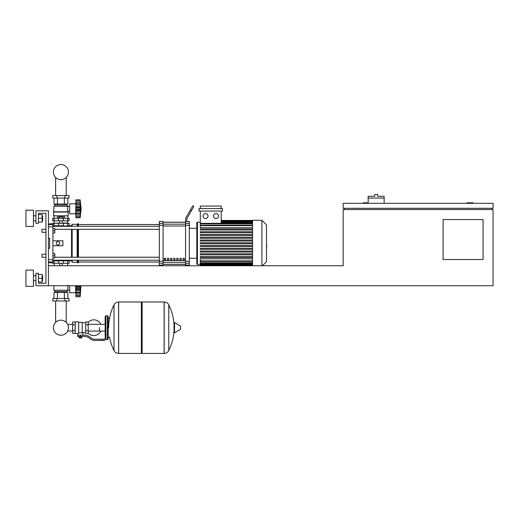 <?xml version="1.0" encoding="UTF-8"?>
<svg xmlns="http://www.w3.org/2000/svg" width="519" height="519" viewBox="0 0 519 519"><rect width="100%" height="100%" fill="white"/><g stroke="black" fill="none" stroke-linecap="round" stroke-linejoin="round"><path stroke-width="0.78" d="M473.069 203.312L473.069 202.812L466.821 202.812L466.821 203.312M483.059 259.513L443.09 259.513L443.09 219.55L483.059 219.55L483.059 259.513M491.798 208.307L491.798 209.559M493.05 285.742L493.05 209.559L343.176 209.559L343.176 265.76L48.429 265.76L48.429 285.742L493.05 285.742M493.05 208.307L493.05 203.312L343.176 203.312L343.176 208.307L493.05 208.307M368.159 202.812L363.164 202.812L363.164 203.312M344.428 208.307L344.428 209.559M384.144 198.063L368.159 198.063L368.159 196.318L374.653 196.318L374.653 194.567L377.65 194.567L377.65 196.318L384.144 196.318L384.144 203.312M368.159 203.312L368.159 198.063M41.935 254.271L41.935 257.268L41.935 254.271L45.931 254.271L45.931 232.285L41.935 232.285L41.935 229.288L45.931 229.288L45.931 213.303L38.438 213.303L38.438 223.293L35.941 223.293L35.941 210.805L48.429 210.805L48.429 285.742L35.941 285.742L35.941 273.254L38.438 273.254L38.438 283.244L45.931 283.244L45.931 213.303L38.438 213.303M52.925 253.519L54.8 253.519L54.8 255.77L52.925 255.77M54.8 255.77L54.8 258.014L52.925 258.014M41.935 229.288L41.935 232.285M52.925 228.542L54.8 228.542L54.8 230.786L52.925 230.786M54.8 230.786L54.8 233.037L52.925 233.037M72.692 331.064L67.697 330.986A7.532 7.532 0 0 1 53.392 327.703A7.532 7.532 0 0 1 60.918 320.178A7.532 7.532 0 0 1 68.45 327.703A7.532 7.532 0 0 1 60.918 335.235A7.532 7.532 0 0 1 53.392 327.703A7.532 7.532 0 0 0 67.697 330.986A7.532 7.532 0 0 1 53.392 327.703A7.532 7.532 0 0 1 55.624 322.351A7.532 7.532 0 0 0 53.392 327.703A7.532 7.532 0 0 1 55.624 322.351L55.624 300.981M99.421 327.703L99.421 331.064L99.421 327.703M66.218 300.981L66.218 322.351A7.532 7.532 0 0 1 67.697 324.42A7.532 7.532 0 0 0 66.218 322.351A7.532 7.532 0 0 1 67.697 324.42L72.692 324.343M88.178 333.211A7.869 7.869 0 0 0 100.913 331.064M100.913 324.343A7.869 7.869 0 0 0 88.178 322.202M75.19 321.962L78.687 321.962L78.687 333.166L77.941 333.451L72.692 333.451L72.692 321.962L75.19 321.962L75.19 333.451M85.68 332.698L82.936 332.698L82.936 335.196M85.68 324.836L85.68 333.451L88.178 333.451L88.178 321.962L85.68 321.962L85.68 324.836L88.178 324.836M85.68 322.708L82.184 322.708M82.184 332.374L82.936 332.698M78.687 332.77L82.184 332.77L82.184 322.338L78.687 322.338M81.438 337.824L79.439 337.824L81.185 338.07L81.438 337.571M81.159 336.448L81.159 337.571L81.879 337.571L81.879 336.448M78.992 336.448L78.992 337.571L81.159 337.571M79.718 336.448L79.718 337.571M101.919 340.445L104.416 340.445L104.416 339.192L101.919 339.192L101.919 340.445L94.841 340.445A7.493 7.493 0 0 1 90.157 338.803L89.268 338.09A7.493 7.493 0 0 0 84.591 336.448L77.629 336.448L77.629 335.196L80.439 335.196L80.439 336.448M80.439 335.196L84.591 335.196A8.745 8.745 0 0 1 90.047 337.116L90.942 337.83A6.247 6.247 0 0 0 94.841 339.192L101.919 339.192M85.68 330.577L88.178 330.577M75.19 324.836L72.692 324.836M75.19 330.577L72.692 330.577M164.114 353.433L164.114 301.98L164.179 353.433A5.119 5.119 0 0 0 168.772 350.578L168.772 304.835A5.119 5.119 0 0 0 164.179 301.98L142.135 301.98L142.135 353.433L164.114 353.433M174.047 327.703L174.047 322.824L174.52 322.559L174.52 332.854L174.047 332.588L174.047 327.703M180.599 327.703L180.599 329.027L180.599 327.703M113.998 304.835A5.119 5.119 0 0 1 118.592 301.98L141.382 301.98L141.382 353.433L118.656 353.433L118.656 301.98L118.592 353.433A5.119 5.119 0 0 1 113.998 350.578L113.998 304.835A51.705 51.705 0 0 0 108.666 327.703M107.414 315.714L105.915 315.714L105.915 339.692L107.414 339.692L107.414 315.714L108.166 316.467L108.166 318.212L109.911 318.212M109.911 337.194L108.166 337.194L108.166 338.946L108.166 316.467M52.925 260.765L69.163 260.765L69.163 263.263L52.679 263.263M63.402 263.263L63.415 260.266L58.42 260.266L58.42 260.765M75.91 293.735L75.657 292.735L69.663 292.735L69.663 285.742M75.657 285.742L75.657 292.735M75.91 292.606L75.91 285.898L80.426 285.898L80.153 296.732L80.996 285.742M75.91 292.236L80.153 292.236L80.426 292.774L75.91 292.774L80.237 292.697M80.153 296.732L75.91 296.732L75.91 295.525L80.153 295.525L80.426 294.617L80.302 295.123M80.302 295.661L75.91 295.661L80.302 295.661M75.91 289.583L80.426 289.583L80.173 287.344M80.173 295.609L75.91 295.609L75.91 292.774M75.91 287.74L80.153 287.701M80.426 285.742L80.153 287.74M53.924 285.742L53.924 290.238L67.911 290.238L66.912 291.483L66.912 292.482M69.663 290.212L67.911 290.238M67.911 290.212L67.911 285.262M53.924 290.238L54.923 291.483L66.912 291.483M54.923 291.483L54.923 292.482M52.802 298.483L69.04 298.483L69.04 300.981L52.802 300.981L52.802 298.483M56.863 298.483L56.863 300.981M64.979 298.483L64.979 300.981M53.995 298.483L53.995 292.482L67.84 292.482L67.84 298.483M57.46 292.482L57.46 298.483M64.382 292.482L64.382 298.483M54.177 263.263L54.177 265.76M67.665 263.263L67.665 265.76M75.91 288.785L80.302 288.785L80.27 290.977M80.426 285.898L80.335 286.644M54.424 223.293L59.672 223.047M67.412 223.293L67.665 220.796M62.17 223.047L67.665 223.047M54.177 223.047L54.177 220.796M69.163 220.796L52.679 220.796L52.679 218.298L69.163 218.298L69.163 220.796M58.42 225.791L58.42 226.29L71.538 225.791L72.16 224.292L77.156 224.292L78.408 223.67L78.408 226.323M58.615 218.298L58.615 216.702L63.227 216.702L63.227 218.298M62.072 216.702L62.072 218.298M59.769 216.702L59.769 218.298M75.657 213.802L75.91 202.812L75.657 203.811L69.663 203.811L69.663 213.802L75.657 213.802L75.91 214.801M75.91 210.649L80.426 210.649L80.302 213.672L80.153 213.303L75.91 213.303L75.91 204.311L80.153 204.311L80.426 203.772L80.322 207.743M75.91 205.751L80.322 205.835M75.91 204.311L75.91 203.772L80.426 203.772L80.153 201.022L80.426 201.93L80.153 201.022L75.91 200.937L75.91 202.468L80.302 202.468M80.173 200.937L75.91 200.937L75.91 199.815L80.153 199.815L80.302 201.424M75.91 206.964L80.426 206.964L80.309 209.858M75.91 208.807L80.16 209.014M81.152 208.807L80.153 217.798L75.91 217.798L75.91 213.841L80.426 213.841L80.153 217.798L81.152 208.807L80.153 199.815L75.91 199.815M80.173 216.676L75.91 216.592L80.153 216.592L80.426 215.683L80.302 216.189M75.91 203.772L75.91 202.468M75.91 211.869L80.302 211.862M80.302 216.734L75.91 216.734L80.302 216.734M75.91 213.672L75.91 213.303M75.91 213.841L80.237 213.77M68.164 212.057L53.678 212.057L53.678 215.8L68.164 215.8L68.164 212.057L67.464 208.807L67.911 206.309L66.912 205.063L66.912 204.064M53.678 212.057L53.924 206.309L54.923 205.063L54.923 204.064M69.663 211.285L67.911 211.285M69.663 206.335L67.911 206.335M64.979 195.566L69.04 195.566L69.04 198.063L52.802 198.063L52.802 195.566L64.979 195.566L64.979 198.063M56.863 198.063L56.863 195.566M64.382 215.8L64.382 218.298M57.46 215.8L57.46 218.298M67.84 215.8L67.84 218.298M53.995 215.8L53.995 218.298M67.84 198.063L67.84 204.064L53.995 204.064L53.995 198.063M57.46 204.064L57.46 198.063M64.382 204.064L64.382 198.063M66.912 205.063L54.923 205.063M67.911 206.309L53.924 206.309M67.911 211.804L53.924 211.804M80.419 206.711L80.302 205.751M75.91 207.762L80.315 207.749L80.302 209.851L75.91 209.851M69.163 225.791L69.163 223.293L52.679 223.293L52.679 223.67M52.925 225.791L63.402 225.791L63.402 223.293M68.45 172.087A7.532 7.532 0 0 0 60.918 164.555A7.532 7.532 0 0 0 53.392 172.087A7.532 7.532 0 0 0 60.918 179.619A7.532 7.532 0 0 0 68.45 172.087M266.494 240.693L266.494 245.863M266.792 245.863L266.494 247.66M252.558 265.76L252.558 220.296L261.9 220.296L261.9 265.76M262.4 265.76L266.494 261.66L266.494 224.896L261.9 220.296M196.805 222.794A0.623 0.623 0 0 1 197.428 222.171L197.428 264.385A0.623 0.623 0 0 1 196.805 263.762L196.805 222.794L196.805 228.289L189.312 228.289M252.558 227.744L200.289 227.744L200.289 211.058M205.518 213.556A2.498 2.498 0 0 1 208.015 216.053A2.498 2.498 0 0 1 205.518 218.551A2.498 2.498 0 0 1 203.02 216.053A2.498 2.498 0 0 1 205.518 213.556M215.969 213.556A2.498 2.498 0 0 1 218.467 216.053A2.498 2.498 0 0 1 215.969 218.551A2.498 2.498 0 0 1 213.471 216.053A2.498 2.498 0 0 1 215.969 213.556M222.443 211.058L199.037 211.058L199.037 208.56L222.443 208.56L222.443 211.058M221.198 211.058L221.198 223.332M200.289 208.56L200.289 206.062L221.198 206.062L221.198 208.56M252.558 260.875L200.289 260.875L200.289 258.812L252.558 258.812M252.558 243.774L200.289 243.774L200.289 242.775L252.558 242.775M252.558 257.567L200.289 257.567L200.289 256.568L252.558 256.568M252.558 254.81L200.289 254.81L200.289 253.81L252.558 253.81M252.558 252.052L200.289 252.052L200.289 251.053L252.558 251.053M252.558 249.295L200.289 249.295L200.289 248.296L252.558 248.296M252.558 246.538L200.289 246.538L200.289 245.539L252.558 245.539M252.558 240.018L200.289 240.018L200.289 241.017L252.558 241.017M252.558 237.261L200.289 237.261L200.289 238.26L252.558 238.26M252.558 234.504L200.289 234.504L200.289 235.503L252.558 235.503M252.558 231.746L200.289 231.746L200.289 232.746L252.558 232.746M252.558 228.989L200.289 228.989L200.289 229.988L252.558 229.988M200.289 260.875L200.289 265.76M189.312 258.267L196.805 258.267L196.805 263.762M183.064 258.267L184.316 258.267L184.316 260.136L183.064 260.136L183.064 258.267M179.944 258.267L181.189 258.267L181.189 260.136L179.944 260.136L179.944 258.267M176.823 258.267L178.069 258.267L178.069 260.136L176.823 260.136L176.823 258.267M173.696 258.267L174.948 258.267L174.948 260.136L173.696 260.136L173.696 258.267M170.576 258.267L171.828 258.267L171.828 260.136L170.576 260.136L170.576 258.267M167.455 258.267L168.701 258.267L168.701 260.136L167.455 260.136L167.455 258.267M164.328 258.267L165.58 258.267L165.58 260.136L164.328 260.136L164.328 258.267M185.562 222.281L163.083 222.281M163.083 264.275L185.562 264.275M185.562 223.352L185.562 225.265L189.312 225.265L189.312 223.352L185.562 223.352L185.562 221.568L186.814 221.568L186.814 219.972A4.995 4.995 0 0 1 187.482 217.474A4.995 4.995 0 0 0 186.814 219.972M189.312 225.265L189.312 261.291L185.562 261.291L185.562 225.265M185.562 261.291L185.562 263.204L189.312 263.204L189.312 261.291M189.312 263.204L189.312 265.131L186.814 265.131M186.814 265.76L186.814 264.988L185.562 264.988L185.562 263.204M186.814 221.418L189.312 221.418L189.312 223.352M159.333 223.352L159.333 221.418L163.083 221.418L163.083 223.352L159.333 223.352L159.333 225.265L163.083 225.265L163.083 223.352M163.083 225.265L163.083 261.291L159.333 261.291L159.333 263.204L163.083 263.204L163.083 261.291M163.083 263.204L163.083 265.131L159.333 265.131L159.333 263.204M159.333 261.291L159.333 225.265M163.083 222.197L185.562 222.197M163.083 264.359L185.562 264.359M185.562 264.988L185.562 265.76L185.562 264.988M191.355 210.759L193.853 206.432L192.776 205.809L190.278 210.137L191.355 210.759L187.482 217.474M185.562 219.641L185.562 221.568L185.562 219.641A4.995 4.995 0 0 1 186.23 217.137L190.278 210.137M54.8 229.32L159.333 229.32M52.925 226.323L159.333 226.323M165.58 260.136L165.58 258.267M164.328 258.734L165.58 258.734M69.163 260.765L71.538 260.765L72.16 262.264L77.156 262.264L78.408 262.886L78.408 260.233M68.411 225.791L67.885 226.323M67.885 260.233L68.411 260.765M71.538 260.765L71.538 260.233M71.538 257.236L71.538 229.32M71.538 226.323L71.538 225.791M57.92 245.15L56.299 244.215L56.299 242.341L57.92 241.4L59.549 242.341L59.549 244.215L57.92 245.15M52.925 240.777L62.916 240.777L62.916 245.772L52.925 245.772M78.408 257.236L78.408 229.32M77.779 262.886L77.779 260.233M77.779 257.236L77.779 229.32M77.779 226.323L77.779 223.67M77.156 262.264L77.156 260.233M77.156 257.236L77.156 229.32M77.156 226.323L77.156 224.292M72.16 262.264L72.16 260.233M72.16 257.236L72.16 229.32M72.16 226.323L72.16 224.292M48.429 226.861L52.925 226.861L52.925 223.67L48.429 223.948M48.429 262.608L52.925 262.886L52.925 259.695L48.429 259.695M48.429 238.279L49.681 238.279L49.681 248.277L48.429 248.277M52.925 226.861L52.925 259.695M49.681 238.279L49.681 248.277M42.662 220.796L42.662 215.8L42.662 220.796L42.162 220.796M33.443 218.298L33.443 226.42L25.95 226.42L25.95 210.182L33.443 210.182L33.443 218.298M42.662 280.747L42.662 275.751L42.662 280.747L42.162 280.747M33.443 278.249L33.443 286.365L25.95 286.365L25.95 270.127L33.443 270.127L33.443 278.249M38.438 281.992L42.162 281.992L42.162 274.499L38.438 274.499M38.438 278.249L42.162 278.249M38.438 222.048L42.162 222.048L42.162 214.555L38.438 214.555M38.438 218.298L42.162 218.298M38.438 283.244L45.931 283.244L45.931 257.268L41.935 257.268M164.179 353.433L164.179 301.98M180.599 329.027L180.45 326.114L174.52 322.559M118.592 301.98L118.592 353.433M54.093 263.263L54.093 260.765M58.439 263.263L58.439 260.765M67.749 263.263L67.749 260.765M75.91 294.078L80.302 294.078M75.91 290.796L80.302 290.796M75.91 286.696L80.302 286.696L75.91 286.696M54.093 220.796L54.093 218.298M58.439 220.796L58.439 218.298M63.402 220.796L63.402 218.298M67.749 220.796L67.749 218.298M75.91 215.151L80.302 215.151M75.91 200.885L80.302 200.885M54.093 223.293L54.093 225.791M58.439 223.293L58.439 225.791M67.749 223.293L67.749 225.791M252.558 221.094L221.198 221.094M252.558 221.613L221.198 221.613M252.558 222.508L221.198 222.508M252.558 225.681L200.289 225.681M252.558 223.832L200.289 223.832M252.558 265.462L200.289 265.462M252.558 264.943L200.289 264.943M252.558 264.048L200.289 264.048M252.558 262.724L200.289 262.724M185.562 224.182L163.083 224.182M185.562 260.544L163.083 260.544M163.083 262.374L185.562 262.374M163.083 226.012L185.562 226.012M52.925 224.636L48.429 224.636M48.429 261.92L52.925 261.92M66.218 195.566L66.218 177.446M55.624 177.446L55.624 195.566M105.169 331.064L88.178 331.064M105.169 324.343L88.178 324.343M77.941 333.451L77.941 335.196M168.772 350.578A51.705 51.705 0 0 0 174.047 330.246M174.047 325.166A51.705 51.705 0 0 0 168.772 304.835M180.45 329.293L174.52 332.854M141.382 302.726L142.135 301.98M141.382 352.686L142.135 353.433M109.541 337.194A51.705 51.705 0 0 0 113.998 350.578M105.915 339.692L105.169 338.946L105.169 316.467L105.915 315.714M107.414 339.692L108.166 338.946M67.217 260.233L67.217 260.765M54.625 260.765L54.625 260.233M62.17 265.76L62.17 263.263M59.672 265.76L59.672 263.263M62.17 220.796L62.17 223.293M59.672 220.796L59.672 223.293M75.91 203.85L80.237 203.85M54.625 225.791L54.625 226.323M67.217 225.791L67.217 226.323M200.289 222.171L197.428 222.171M252.558 220.419L221.198 220.419M221.198 220.594L252.558 220.594M221.198 221.113L252.558 221.113M221.198 222.009L252.558 222.009M200.289 264.385L197.428 264.385M200.289 225.181L252.558 225.181M200.289 223.332L252.558 223.332M252.558 265.443L200.289 265.443M252.558 264.547L200.289 264.547M252.558 263.224L200.289 263.224M252.558 261.375L200.289 261.375M78.408 262.011L159.333 262.011M78.408 224.545L159.333 224.545M159.333 257.236L54.8 257.236M159.333 260.233L52.925 260.233M33.443 220.796L35.941 220.796M33.443 280.747L35.941 280.747M33.443 275.751L35.941 275.751M42.162 275.751L42.662 275.751M33.443 215.8L35.941 215.8M42.162 215.8L42.662 215.8"/></g></svg>
